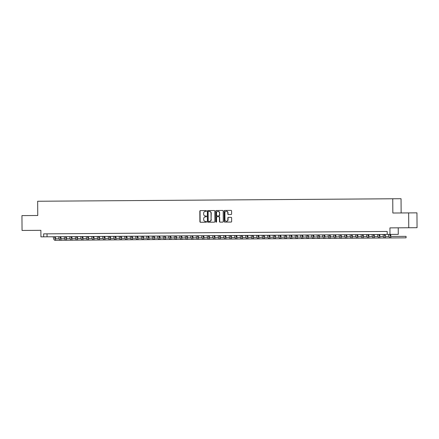 <?xml version="1.0" encoding="UTF-8"?>
<svg xmlns="http://www.w3.org/2000/svg" width="439" height="439" viewBox="0 0 439 439"><rect width="100%" height="100%" fill="white"/><g stroke="black" fill="none" stroke-linecap="round" stroke-linejoin="round"><path stroke-width="0.66" d="M206.478 210.978A0.406 0.379 -90.4 0 0 206.1 210.572L200.365 210.616A0.582 0.538 -90.4 0 0 199.833 211.203L199.904 221.69A0.582 0.538 -90.4 0 0 200.447 222.271L206.182 222.227A0.406 0.379 -90.4 0 0 206.555 221.821A0.406 0.379 -90.4 0 0 206.176 221.415L205.436 221.421A1.866 1.729 -90.4 0 1 203.696 219.566L203.691 218.693A1.866 1.729 -90.4 0 1 205.403 216.817L206.143 216.811A0.406 0.379 -90.4 0 0 206.517 216.4A0.406 0.379 -90.4 0 0 206.138 215.993L205.397 215.999A1.866 1.729 -90.4 0 1 203.658 214.144L203.652 213.272A1.866 1.729 -90.4 0 1 205.364 211.395L206.105 211.389A0.406 0.379 -90.4 0 0 206.478 210.978M231.068 214.506A0.582 0.538 -90.4 0 0 231.605 213.925L231.583 210.978A0.582 0.538 -90.4 0 0 231.04 210.402L224.675 210.446A0.582 0.538 -90.4 0 0 224.137 211.033L224.214 221.519A0.582 0.538 -90.4 0 0 224.757 222.101L231.123 222.057A0.582 0.538 -90.4 0 0 231.655 221.47L231.633 217.914A0.582 0.538 -90.4 0 0 231.09 217.332L228.362 217.354A0.582 0.538 -90.4 0 0 227.83 217.942L227.841 219.703A1.558 1.443 -90.4 0 1 226.409 221.272A1.558 1.443 -90.4 0 1 224.955 219.725L224.905 212.816A1.558 1.443 -90.4 0 1 226.337 211.247A1.558 1.443 -90.4 0 1 227.792 212.8L227.803 213.947A0.582 0.538 -90.4 0 0 228.346 214.528L231.068 214.506M386.913 231.468L387.198 231.463L387.22 234.431L398.272 234.355L398.222 227.825M387.198 231.463L43.653 233.861L43.675 236.83L40.926 236.851L40.882 230.321L22.054 230.453L21.95 215.609L37.754 215.5L37.655 201.249L392.746 198.774L392.845 213.019L408.649 212.91L408.753 227.753L389.925 227.885L389.969 234.415M214.803 211.099A0.582 0.538 -90.4 0 0 214.259 210.517L207.894 210.561A0.582 0.538 -90.4 0 0 207.356 211.148L207.433 221.64A0.582 0.538 -90.4 0 0 207.976 222.216L214.342 222.172A0.582 0.538 -90.4 0 0 214.88 221.585L214.803 211.099M216.284 210.506L222.65 210.457A0.582 0.538 -90.4 0 1 223.193 211.038L223.27 221.525A0.582 0.538 -90.4 0 1 222.732 222.112L220.005 222.134A0.582 0.538 -90.4 0 1 219.462 221.552L219.434 217.3A0.582 0.538 -90.4 0 0 218.891 216.723L217.08 216.734A0.582 0.538 -90.4 0 0 216.548 217.321L216.581 221.75A0.406 0.379 -90.4 0 1 216.202 222.161A0.406 0.379 -90.4 0 1 215.823 221.755L215.747 211.088A0.582 0.538 -90.4 0 1 216.284 210.506M408.649 212.91L416.946 212.855L417.05 227.693L408.753 227.753M43.675 236.83L47.039 236.808L47.017 233.839L47.752 233.833M51.61 233.806L53.251 233.795M57.108 233.767L58.749 233.757M62.607 233.729L64.242 233.718M68.1 233.691L69.741 233.68M73.598 233.652L75.239 233.641M79.097 233.614L80.732 233.603M84.59 233.575L86.231 233.564M90.088 233.537L91.729 233.526M95.587 233.499L97.222 233.488M101.085 233.46L102.721 233.449M106.578 233.422L108.219 233.411M112.077 233.383L113.712 233.372M117.575 233.345L119.21 233.334M123.068 233.307L124.709 233.296M128.567 233.268L130.202 233.257M134.065 233.23L135.7 233.219M139.558 233.191L141.199 233.18M145.057 233.153L146.697 233.142M150.555 233.114L152.19 233.104M156.048 233.076L157.689 233.065M161.547 233.038L163.187 233.027M167.045 233.005L168.68 232.988M172.538 232.966L174.179 232.95M178.036 232.928L179.677 232.911M183.535 232.889L185.17 232.873M189.033 232.851L190.669 232.835M194.526 232.813L196.167 232.796M200.025 232.774L201.66 232.758M205.523 232.736L207.159 232.719M211.016 232.697L212.657 232.681M216.515 232.659L218.15 232.643M222.013 232.621L223.649 232.604M227.506 232.582L229.147 232.566M233.005 232.544L234.64 232.533M238.503 232.505L240.138 232.494M243.996 232.467L245.637 232.456M249.495 232.429L251.135 232.418M254.993 232.39L256.628 232.379M260.486 232.352L262.127 232.341M265.985 232.313L267.625 232.302M271.483 232.275L273.118 232.264M276.982 232.236L278.617 232.226M282.475 232.198L284.115 232.187M287.973 232.16L289.608 232.149M293.471 232.121L295.107 232.11M298.964 232.083L300.605 232.072M304.463 232.044L306.098 232.033M309.961 232.006L311.597 231.995M315.454 231.968L317.095 231.957M320.953 231.929L322.588 231.918M326.451 231.891L328.087 231.88M331.944 231.852L333.585 231.841M337.443 231.814L339.084 231.803M342.941 231.776L344.577 231.765M348.434 231.737L350.075 231.726M353.933 231.699L355.574 231.688M359.431 231.66L361.067 231.649M364.924 231.622L366.565 231.611M370.423 231.583L372.063 231.572M375.921 231.545L377.556 231.534M381.42 231.507L383.055 231.496M401.142 212.964L401.043 198.713L392.746 198.774M47.039 236.808L387.22 234.431M37.754 215.5L35.746 215.516M206.176 221.415L205.661 221.415M206.1 210.572L200.59 210.61A0.582 0.538 -90.4 0 0 200.058 211.197L200.129 221.69A0.582 0.538 -90.4 0 0 200.672 222.266M208.119 210.561A0.582 0.538 -90.4 0 0 207.581 211.148L207.658 221.635A0.582 0.538 -90.4 0 0 208.201 222.216M209.277 211.368L208.492 211.373A0.406 0.379 -90.4 0 0 208.119 211.785L208.185 220.993A0.406 0.379 -90.4 0 0 208.563 221.399L209.343 221.393A1.866 1.729 -90.4 0 0 211.06 219.516L211.016 213.222A1.866 1.729 -90.4 0 0 209.277 211.368L209.502 211.368A1.866 1.729 -90.4 0 1 211.241 213.217L211.06 219.516M211.285 219.511A1.866 1.729 -90.4 0 1 209.568 221.388L209.343 221.393M218.891 216.723L219.116 216.718A0.582 0.538 -90.4 0 1 219.659 217.3L219.687 221.552A0.582 0.538 -90.4 0 0 220.23 222.134M216.509 210.5A0.582 0.538 -90.4 0 0 215.972 211.088L216.048 221.75A0.406 0.379 -90.4 0 0 216.317 222.139M219.401 212.888A1.558 1.443 -90.4 0 0 217.947 211.335A1.558 1.443 -90.4 0 0 216.515 212.904L216.531 215.34A0.582 0.538 -90.4 0 0 217.075 215.917L218.885 215.906A0.582 0.538 -90.4 0 0 219.418 215.319L219.626 212.882A1.558 1.443 -90.4 0 0 218.062 211.34M218.885 215.906L217.3 215.917M219.11 215.906A0.582 0.538 -90.4 0 0 219.643 215.319L219.418 215.319M219.626 212.882L219.643 215.319M226.453 211.252A1.558 1.443 -90.4 0 1 228.017 212.794L228.028 213.947A0.582 0.538 -90.4 0 0 228.571 214.528M226.519 221.267A1.558 1.443 -90.4 0 0 228.066 219.703L227.841 219.703M228.587 217.354A0.582 0.538 -90.4 0 0 228.055 217.942L228.066 219.703M224.9 210.446A0.582 0.538 -90.4 0 0 224.362 211.027L224.433 221.519A0.582 0.538 -90.4 0 0 224.982 222.096M55.21 236.753A2.969 1.119 89.6 0 0 56.291 238.794L59.161 238.772M70.761 240.177L56.302 240.276A4.45 1.685 -90.4 0 1 54.634 236.753M54.93 240.287L56.302 240.276L54.93 240.287A4.45 1.685 -90.4 0 1 53.256 236.764M60.708 236.714A2.969 1.119 89.6 0 0 61.789 238.756L64.659 238.734M76.26 240.138L61.8 240.237A4.45 1.685 -90.4 0 1 60.132 236.714M60.428 240.248L61.8 240.237L60.428 240.248A4.45 1.685 -90.4 0 1 58.755 236.725M66.207 236.676A2.969 1.119 89.6 0 0 67.288 238.717L70.158 238.695M81.753 240.1L67.299 240.199A4.45 1.685 -90.4 0 1 65.625 236.681M65.921 240.21L67.299 240.199L65.921 240.21A4.45 1.685 -90.4 0 1 64.253 236.687M71.705 236.637A2.969 1.119 89.6 0 0 72.781 238.679L75.651 238.657M87.251 240.062L72.792 240.16A4.45 1.685 -90.4 0 1 71.123 236.643M71.42 240.171L72.792 240.16L71.42 240.171A4.45 1.685 -90.4 0 1 69.746 236.648M77.198 236.599A2.969 1.119 89.6 0 0 78.279 238.64L81.149 238.618M92.75 240.023L78.29 240.122A4.45 1.685 -90.4 0 1 76.622 236.605M76.918 240.133L78.29 240.122L76.918 240.133A4.45 1.685 -90.4 0 1 75.245 236.61M82.697 236.561A2.969 1.119 89.6 0 0 83.778 238.602L86.648 238.58M98.243 239.985L83.789 240.084A4.45 1.685 -90.4 0 1 82.115 236.566M82.411 240.095L83.789 240.084L82.411 240.095A4.45 1.685 -90.4 0 1 80.743 236.572M88.195 236.522A2.969 1.119 89.6 0 0 89.276 238.564L92.141 238.542M103.741 239.946L89.282 240.045A4.45 1.685 -90.4 0 1 87.613 236.528M87.91 240.056L89.282 240.045L87.91 240.056A4.45 1.685 -90.4 0 1 86.242 236.533M93.688 236.484A2.969 1.119 89.6 0 0 94.769 238.525L97.639 238.503M109.24 239.908L94.78 240.007A4.45 1.685 -90.4 0 1 93.112 236.489M93.408 240.018L94.78 240.007L93.408 240.018A4.45 1.685 -90.4 0 1 91.735 236.495M99.187 236.445A2.969 1.119 89.6 0 0 100.268 238.487L103.138 238.465M114.733 239.87L100.279 239.968A4.45 1.685 -90.4 0 1 98.605 236.451M98.901 239.979L100.279 239.968L98.901 239.979A4.45 1.685 -90.4 0 1 97.233 236.456M104.685 236.407A2.969 1.119 89.6 0 0 105.766 238.448L108.631 238.426M120.231 239.831L105.772 239.93A4.45 1.685 -90.4 0 1 104.103 236.412M104.4 239.941L105.772 239.93L104.4 239.941A4.45 1.685 -90.4 0 1 102.731 236.418M110.178 236.369A2.969 1.119 89.6 0 0 111.259 238.41L114.129 238.388M125.73 239.793L111.27 239.892A4.45 1.685 -90.4 0 1 109.602 236.374M109.898 239.903L111.27 239.892L109.898 239.903A4.45 1.685 -90.4 0 1 108.224 236.38M115.677 236.33A2.969 1.119 89.6 0 0 116.758 238.372L119.627 238.35M131.223 239.754L116.769 239.853A4.45 1.685 -90.4 0 1 115.095 236.336M115.391 239.864L116.769 239.853L115.391 239.864A4.45 1.685 -90.4 0 1 113.723 236.341M121.175 236.292A2.969 1.119 89.6 0 0 122.256 238.333L125.12 238.311M136.721 239.716L122.267 239.815A4.45 1.685 -90.4 0 1 120.593 236.297M120.89 239.826L122.267 239.815L120.89 239.826A4.45 1.685 -90.4 0 1 119.221 236.303M126.668 236.253A2.969 1.119 89.6 0 0 127.749 238.295L130.619 238.273M142.22 239.678L127.76 239.776A4.45 1.685 -90.4 0 1 126.092 236.259M126.388 239.787L127.76 239.776L126.388 239.787A4.45 1.685 -90.4 0 1 124.714 236.264M132.166 236.215A2.969 1.119 89.6 0 0 133.247 238.256L136.117 238.234M147.713 239.639L133.258 239.738A4.45 1.685 -90.4 0 1 131.585 236.22M131.881 239.749L133.258 239.738L131.881 239.749A4.45 1.685 -90.4 0 1 130.213 236.226M137.665 236.177A2.969 1.119 89.6 0 0 138.746 238.218L141.61 238.196M153.211 239.601L138.757 239.699A4.45 1.685 -90.4 0 1 137.083 236.182M137.38 239.71L138.757 239.699L137.38 239.71A4.45 1.685 -90.4 0 1 135.711 236.187M143.158 236.138A2.969 1.119 89.6 0 0 144.239 238.179L147.109 238.157M158.709 239.562L144.25 239.661A4.45 1.685 -90.4 0 1 142.582 236.144M142.878 239.672L144.25 239.661L142.878 239.672A4.45 1.685 -90.4 0 1 141.204 236.149M148.656 236.1A2.969 1.119 89.6 0 0 149.737 238.141L152.607 238.119M164.208 239.524L149.748 239.623A4.45 1.685 -90.4 0 1 148.075 236.105M148.377 239.634L149.748 239.623L148.377 239.634A4.45 1.685 -90.4 0 1 146.703 236.111M154.155 236.061A2.969 1.119 89.6 0 0 155.236 238.103L158.106 238.081M169.701 239.485L155.247 239.584A4.45 1.685 -90.4 0 1 153.573 236.067M153.869 239.595L155.247 239.584L153.869 239.595A4.45 1.685 -90.4 0 1 152.201 236.072M159.653 236.023A2.969 1.119 89.6 0 0 160.729 238.064L163.599 238.042M175.199 239.447L160.74 239.546A4.45 1.685 -90.4 0 1 159.072 236.028M159.368 239.557L160.74 239.546L159.368 239.557A4.45 1.685 -90.4 0 1 157.694 236.034M165.146 235.984A2.969 1.119 89.6 0 0 166.227 238.026L169.097 238.004M180.698 239.409L166.238 239.507A4.45 1.685 -90.4 0 1 164.57 235.99M164.866 239.518L166.238 239.507L164.866 239.518A4.45 1.685 -90.4 0 1 163.193 235.995M170.645 235.946A2.969 1.119 89.6 0 0 171.726 237.987L174.596 237.965M186.191 239.37L171.737 239.469A4.45 1.685 -90.4 0 1 170.063 235.952M170.359 239.48L171.737 239.469L170.359 239.48A4.45 1.685 -90.4 0 1 168.691 235.957M176.143 235.908A2.969 1.119 89.6 0 0 177.224 237.949L180.089 237.927M191.689 239.332L177.23 239.431A4.45 1.685 -90.4 0 1 175.562 235.913M175.858 239.442L177.23 239.431L175.858 239.442A4.45 1.685 -90.4 0 1 174.19 235.919M181.636 235.869A2.969 1.119 89.6 0 0 182.717 237.911L185.587 237.889M197.188 239.293L182.728 239.392A4.45 1.685 -90.4 0 1 181.06 235.875M181.356 239.403L182.728 239.392L181.356 239.403A4.45 1.685 -90.4 0 1 179.683 235.88M187.135 235.831A2.969 1.119 89.6 0 0 188.216 237.872L191.086 237.85M202.681 239.255L188.227 239.354A4.45 1.685 -90.4 0 1 186.553 235.836M186.849 239.365L188.227 239.354L186.849 239.365A4.45 1.685 -90.4 0 1 185.181 235.842M192.633 235.792A2.969 1.119 89.6 0 0 193.714 237.834L196.579 237.812M208.179 239.217L193.72 239.315A4.45 1.685 -90.4 0 1 192.052 235.798M192.348 239.326L193.72 239.315L192.348 239.326A4.45 1.685 -90.4 0 1 190.68 235.803M198.126 235.754A2.969 1.119 89.6 0 0 199.207 237.795L202.077 237.773M213.678 239.178L199.218 239.277A4.45 1.685 -90.4 0 1 197.55 235.759M197.846 239.288L199.218 239.277L197.846 239.288A4.45 1.685 -90.4 0 1 196.173 235.765M203.625 235.716A2.969 1.119 89.6 0 0 204.706 237.757L207.576 237.735M219.171 239.14L204.717 239.239A4.45 1.685 -90.4 0 1 203.043 235.721M203.339 239.25L204.717 239.239L203.339 239.25A4.45 1.685 -90.4 0 1 201.671 235.727M209.123 235.677A2.969 1.119 89.6 0 0 210.204 237.718L213.069 237.697M224.669 239.101L210.215 239.2A4.45 1.685 -90.4 0 1 208.541 235.683M208.838 239.211L210.215 239.2L208.838 239.211A4.45 1.685 -90.4 0 1 207.17 235.688M214.616 235.639A2.969 1.119 89.6 0 0 215.697 237.68L218.567 237.658M230.168 239.063L215.708 239.162A4.45 1.685 -90.4 0 1 214.04 235.644M214.336 239.173L215.708 239.162L214.336 239.173A4.45 1.685 -90.4 0 1 212.663 235.65M220.115 235.6A2.969 1.119 89.6 0 0 221.196 237.642L224.066 237.62M235.661 239.025L221.207 239.123A4.45 1.685 -90.4 0 1 219.533 235.606M219.829 239.134L221.207 239.123L219.829 239.134A4.45 1.685 -90.4 0 1 218.161 235.611M225.613 235.562A2.969 1.119 89.6 0 0 226.694 237.603L229.559 237.581M241.159 238.986L226.705 239.085A4.45 1.685 -90.4 0 1 225.031 235.567M225.328 239.096L226.705 239.085L225.328 239.096A4.45 1.685 -90.4 0 1 223.66 235.573M231.106 235.523A2.969 1.119 89.6 0 0 232.187 237.565L235.057 237.543M246.658 238.948L232.198 239.046A4.45 1.685 -90.4 0 1 230.53 235.529M230.826 239.057L232.198 239.046L230.826 239.057A4.45 1.685 -90.4 0 1 229.153 235.534M236.605 235.485A2.969 1.119 89.6 0 0 237.686 237.526L240.556 237.504M252.156 238.909L237.697 239.008A4.45 1.685 -90.4 0 1 236.023 235.491M236.325 239.019L237.697 239.008L236.325 239.019A4.45 1.685 -90.4 0 1 234.651 235.496M242.103 235.447A2.969 1.119 89.6 0 0 243.184 237.488L246.049 237.466M257.649 238.871L243.195 238.97A4.45 1.685 -90.4 0 1 241.521 235.452M241.818 238.981L243.195 238.97L241.818 238.981A4.45 1.685 -90.4 0 1 240.149 235.458M247.596 235.408A2.969 1.119 89.6 0 0 248.677 237.45L251.547 237.428M263.148 238.832L248.688 238.931A4.45 1.685 -90.4 0 1 247.02 235.414M247.316 238.942L248.688 238.931L247.316 238.942A4.45 1.685 -90.4 0 1 245.642 235.419M253.094 235.37A2.969 1.119 89.6 0 0 254.176 237.411L257.045 237.389M268.646 238.794L254.186 238.893A4.45 1.685 -90.4 0 1 252.518 235.375M252.815 238.904L254.186 238.893L252.815 238.904A4.45 1.685 -90.4 0 1 251.141 235.381M258.593 235.331A2.969 1.119 89.6 0 0 259.674 237.373L262.544 237.351M274.139 238.756L259.685 238.854A4.45 1.685 -90.4 0 1 258.011 235.337M258.308 238.865L259.685 238.854L258.308 238.865A4.45 1.685 -90.4 0 1 256.639 235.342M264.091 235.293A2.969 1.119 89.6 0 0 265.167 237.334L268.037 237.312M279.638 238.717L265.178 238.816A4.45 1.685 -90.4 0 1 263.51 235.299M263.806 238.827L265.178 238.816L263.806 238.827A4.45 1.685 -90.4 0 1 262.132 235.304M269.584 235.255A2.969 1.119 89.6 0 0 270.665 237.296L273.535 237.274M285.136 238.679L270.676 238.778A4.45 1.685 -90.4 0 1 269.008 235.26M269.305 238.789L270.676 238.778L269.305 238.789A4.45 1.685 -90.4 0 1 267.631 235.271M275.083 235.216A2.969 1.119 89.6 0 0 276.164 237.258L279.034 237.236M290.629 238.64L276.175 238.739A4.45 1.685 -90.4 0 1 274.501 235.222M274.798 238.75L276.175 238.739L274.798 238.75A4.45 1.685 -90.4 0 1 273.129 235.233M280.581 235.178A2.969 1.119 89.6 0 0 281.662 237.219L284.527 237.197M296.127 238.602L281.668 238.701A4.45 1.685 -90.4 0 1 280 235.183M280.296 238.712L281.668 238.701L280.296 238.712A4.45 1.685 -90.4 0 1 278.628 235.194M286.074 235.139A2.969 1.119 89.6 0 0 287.155 237.181L290.025 237.159M301.626 238.564L287.166 238.662A4.45 1.685 -90.4 0 1 285.498 235.145M285.794 238.673L287.166 238.662L285.794 238.673A4.45 1.685 -90.4 0 1 284.121 235.156M291.573 235.101A2.969 1.119 89.6 0 0 292.654 237.142L295.524 237.12M307.119 238.525L292.665 238.624A4.45 1.685 -90.4 0 1 290.991 235.106M291.287 238.635L292.665 238.624L291.287 238.635A4.45 1.685 -90.4 0 1 289.619 235.117M297.071 235.063A2.969 1.119 89.6 0 0 298.152 237.104L301.017 237.082M312.617 238.487L298.158 238.586A4.45 1.685 -90.4 0 1 296.49 235.068M296.786 238.596L298.158 238.586L296.786 238.596A4.45 1.685 -90.4 0 1 295.118 235.079M302.564 235.024A2.969 1.119 89.6 0 0 303.645 237.065L306.515 237.044M318.116 238.448L303.656 238.547A4.45 1.685 -90.4 0 1 301.988 235.03M302.284 238.558L303.656 238.547L302.284 238.558A4.45 1.685 -90.4 0 1 300.611 235.041M308.063 234.986A2.969 1.119 89.6 0 0 309.144 237.027L312.014 237.005M323.609 238.41L309.155 238.509A4.45 1.685 -90.4 0 1 307.481 234.991M307.777 238.52L309.155 238.509L307.777 238.52A4.45 1.685 -90.4 0 1 306.109 235.002M313.561 234.947A2.969 1.119 89.6 0 0 314.642 236.989L317.507 236.967M329.107 238.372L314.653 238.47A4.45 1.685 -90.4 0 1 312.98 234.953M313.276 238.481L314.653 238.47L313.276 238.481A4.45 1.685 -90.4 0 1 311.608 234.964M319.054 234.909A2.969 1.119 89.6 0 0 320.135 236.95L323.005 236.928M334.606 238.333L320.146 238.432A4.45 1.685 -90.4 0 1 318.478 234.914M318.774 238.443L320.146 238.432L318.774 238.443A4.45 1.685 -90.4 0 1 317.101 234.925M324.553 234.87A2.969 1.119 89.6 0 0 325.634 236.912L328.504 236.89M340.104 238.295L325.645 238.393A4.45 1.685 -90.4 0 1 323.971 234.876M324.267 238.404L325.645 238.393L324.267 238.404A4.45 1.685 -90.4 0 1 322.599 234.887M330.051 234.832A2.969 1.119 89.6 0 0 331.132 236.873L333.997 236.851M345.597 238.256L331.143 238.355A4.45 1.685 -90.4 0 1 329.469 234.838M329.766 238.366L331.143 238.355L329.766 238.366A4.45 1.685 -90.4 0 1 328.098 234.849M335.544 234.794A2.969 1.119 89.6 0 0 336.625 236.835L339.495 236.813M351.096 238.218L336.636 238.317A4.45 1.685 -90.4 0 1 334.968 234.799M335.264 238.328L336.636 238.317L335.264 238.328A4.45 1.685 -90.4 0 1 333.591 234.81M341.043 234.755A2.969 1.119 89.6 0 0 342.124 236.797L344.994 236.775M356.594 238.179L342.135 238.278A4.45 1.685 -90.4 0 1 340.466 234.761M340.763 238.289L342.135 238.278L340.763 238.289A4.45 1.685 -90.4 0 1 339.089 234.772M346.541 234.717A2.969 1.119 89.6 0 0 347.622 236.758L350.492 236.736M362.087 238.141L347.633 238.24A4.45 1.685 -90.4 0 1 345.959 234.722M346.256 238.251L347.633 238.24L346.256 238.251A4.45 1.685 -90.4 0 1 344.588 234.733M352.04 234.678A2.969 1.119 89.6 0 0 353.115 236.72L355.985 236.698M367.586 238.103L353.126 238.201A4.45 1.685 -90.4 0 1 351.458 234.684M351.754 238.212L353.126 238.201L351.754 238.212A4.45 1.685 -90.4 0 1 350.081 234.695M357.533 234.64A2.969 1.119 89.6 0 0 358.614 236.681L361.484 236.659M373.084 238.064L358.625 238.163A4.45 1.685 -90.4 0 1 356.956 234.645M357.253 238.174L358.625 238.163L357.253 238.174A4.45 1.685 -90.4 0 1 355.579 234.656M363.031 234.602A2.969 1.119 89.6 0 0 364.112 236.643L366.982 236.621M378.577 238.026L364.123 238.125A4.45 1.685 -90.4 0 1 362.449 234.607M362.746 238.136L364.123 238.125L362.746 238.136A4.45 1.685 -90.4 0 1 361.077 234.618M368.53 234.563A2.969 1.119 89.6 0 0 369.611 236.605L372.475 236.583M384.076 237.987L369.616 238.092A4.45 1.685 -90.4 0 1 367.948 234.569M368.244 238.097L369.616 238.092L368.244 238.097A4.45 1.685 -90.4 0 1 366.576 234.58M374.023 234.525A2.969 1.119 89.6 0 0 375.104 236.566L377.974 236.544M389.574 237.949L375.115 238.053A4.45 1.685 -90.4 0 1 373.446 234.53M373.743 238.059L375.115 238.053L373.743 238.059A4.45 1.685 -90.4 0 1 372.069 234.541M379.521 234.486A2.969 1.119 89.6 0 0 380.602 236.528L383.472 236.506M395.067 237.911L380.613 238.015A4.45 1.685 -90.4 0 1 378.939 234.492M379.236 238.02L380.613 238.015L379.236 238.02A4.45 1.685 -90.4 0 1 377.567 234.503M385.019 234.448A2.969 1.119 89.6 0 0 386.101 236.489L388.965 236.467M400.566 237.872L386.106 237.976A4.45 1.685 -90.4 0 1 384.438 234.453M384.734 237.982L386.106 237.976L384.734 237.982A4.45 1.685 -90.4 0 1 383.066 234.464M390.512 234.41A2.969 1.119 89.6 0 0 391.593 236.451L406.053 236.352L406.064 237.834L391.604 237.938A4.45 1.685 -90.4 0 1 389.936 234.415M390.233 237.943L391.604 237.938L390.233 237.943A4.45 1.685 -90.4 0 1 388.559 234.426"/></g></svg>
